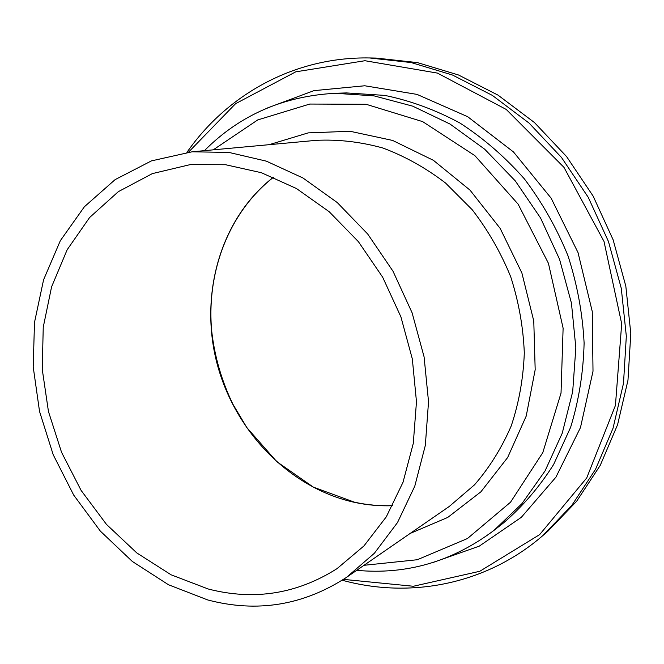 <?xml version="1.0" encoding="UTF-8"?>
<svg xmlns="http://www.w3.org/2000/svg" width="664" height="664" viewBox="0 0 664 664"><rect width="100%" height="100%" fill="white"/><g stroke="black" fill="none" stroke-linecap="round" stroke-linejoin="round"><path stroke-width="1" d="M207.749 599.957C257.092 612.947 303.348 605.41 346.525 577.356L374.396 553.236L397.512 522.535L414.784 486.164L425.334 445.378L428.529 401.703L424.088 356.883L412.095 312.777L393.013 271.236L367.682 234.002L337.221 202.528L302.975 177.993L266.397 161.169L228.972 152.429L192.12 151.79L151.483 160.871L115.121 179.62L84.403 206.736L60.341 240.667L43.583 279.785L34.503 322.397L33.2 366.835L39.541 411.464L53.203 454.724L73.696 495.087L100.347 531.117L132.302 561.437L168.523 584.768L207.749 599.957M208.156 588.976C253.914 600.829 296.866 594.048 337.022 568.65L363.93 545.949L386.274 516.866L403.015 482.288L413.282 443.419L416.477 401.745L412.327 358.95L400.898 316.836L382.663 277.195L358.411 241.688L329.236 211.758L296.426 188.518L261.409 172.723L225.611 164.73L190.41 164.572L152.346 173.611L118.317 191.672L89.599 217.526L67.147 249.772L51.584 286.865L43.243 327.219L42.239 369.267L48.447 411.472L61.569 452.342L81.124 490.439L106.472 524.394L136.784 552.913L171.08 574.8L208.156 588.976M342.201 580.245L346.807 581.44C413.307 598.247 487.401 583.631 542.812 535.607L547.825 531.283L576.626 501.287L600.206 465.447L617.586 424.703L627.97 380.273L630.8 333.577L625.828 286.201L613.138 239.828L593.143 196.112L566.583 156.571L534.462 122.558L498 95.118L458.542 74.999L417.473 62.615L376.139 58.067L369.516 57.959C294.476 56.606 226.98 94.67 186.949 152.355M273.443 177.213C220.705 218.232 199.374 293.604 216.622 361.897C233.96 430.206 288.508 487.617 354.095 502.266C366.835 505.055 379.683 506.2 392.623 505.711M542.812 535.607L571.812 505.395L595.558 469.265L613.055 428.172L623.496 383.327L626.326 336.192L621.288 288.359L608.465 241.53L588.279 197.366L561.47 157.434L529.067 123.081L492.306 95.367L452.533 75.049L411.14 62.549L369.516 57.959M343.529 579.381L413.34 586.262L479.798 571.281L539.641 534.62L586.727 477.931L615.437 405.413L621.687 323.741L603.991 241.406L563.977 167.353L506.234 109.435L437.41 73.09L364.918 60.723L295.737 71.837L235.571 103.692L188.526 152.164M432.405 562.698L479.25 546.148L521.323 517.322L555.909 477.184L580.477 427.574L593.01 371.217L592.271 311.582L578.02 252.569L551.12 198.154L513.446 151.923L467.688 116.715L417.025 94.396L364.743 85.772L313.972 90.636L267.426 107.975M356.701 570.334C406.484 574.949 452.234 561.644 493.941 530.42L503.055 523.282C522.443 506.715 539.301 487.127 553.618 464.509L570.625 427.301C578.867 400.442 583.365 372.371 584.112 343.089C582.602 313.574 577.248 284.532 568.052 255.955C556.739 228.15 542.189 202.462 524.377 178.882C505.005 156.928 483.525 138.311 459.953 123.039C435.592 109.909 410.535 100.696 384.78 95.4L346.55 92.927M493.941 530.42L521.954 503.644L545.044 470.942L562.234 433.227L572.683 391.702L575.846 347.787L571.438 303.083L559.544 259.275L540.579 218.033L515.297 180.907L484.712 149.234L450.059 124.068L412.693 106.149L374.006 95.865L335.337 93.284C283.312 96.064 239.679 115.187 204.437 150.653M363.988 565.305L417.299 559.735L467.431 538.545L510.516 502.225L542.787 452.649L561.03 393.096L563.114 328.174L548.431 263.309L518.103 204.122L474.868 155.633L422.686 121.636L366.138 104.29L309.789 104.049L257.732 119.927L213.252 149.84M410.203 533.416L447.744 517.43L480.894 491.816L507.653 457.513L526.212 416.079L535.184 369.699L533.773 321.011L521.879 272.945L500.183 228.433L470.046 190.161L433.418 160.331L392.615 140.436L350.086 131.273L308.221 132.875L269.161 144.677M346.525 577.356L449.287 506.441L474.511 484.828C489.451 467.63 501.694 448.001 511.222 425.931C518.966 402.782 523.332 378.447 524.311 352.933C523.257 327.169 518.733 301.796 510.724 276.822C500.814 252.536 487.99 230.184 472.253 209.766L445.561 183.04C425.84 167.942 404.94 156.264 382.854 148.006C360.494 141.83 338.267 139.274 316.188 140.345M273.518 177.246C229.014 211.99 206.272 271.717 211.691 331.012C214.58 356.576 221.66 380.987 232.915 404.235L246.809 427.558L276.763 461.638L313.375 487.152L354.501 502.2C367.126 504.955 379.849 506.101 392.665 505.628M346.907 92.91L335.337 93.284M316.446 140.32L192.12 151.79"/></g></svg>
